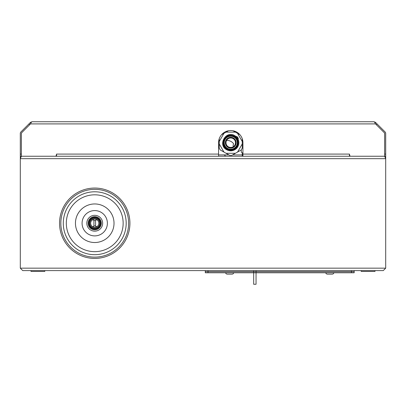 <?xml version="1.0" encoding="UTF-8"?>
<svg xmlns="http://www.w3.org/2000/svg" width="406" height="406" viewBox="0 0 406 406"><rect width="100%" height="100%" fill="white"/><g stroke="black" fill="none" stroke-linecap="round" stroke-linejoin="round"><path stroke-width="0.61" d="M385.7 158.685L385.7 154.082L384.619 154.082L384.619 133.462A1.081 1.081 0 0 0 384.299 132.696L376.271 124.672L377.037 123.906L375.509 122.373L373.977 121.739L374.743 122.373L375.509 123.906L384.299 132.696L384.619 133.462L384.619 156.249L385.7 158.685L385.7 156.249L384.619 156.249L385.7 158.685L20.3 158.685L20.3 268.168L22.736 270.604L20.3 268.168L22.736 270.604L20.3 268.168L385.7 268.168L383.264 270.604L22.736 270.604L383.264 270.604L385.7 268.168L385.7 158.685L20.3 158.685L21.381 156.249L20.3 158.685L20.3 268.168L385.7 268.168L383.264 270.604L385.7 268.168L385.7 158.685M384.619 156.249L350.013 156.249L349.429 154.082L349.429 156.249L350.013 156.249L242.925 156.249L242.925 142.714A12.18 12.18 0 0 0 230.745 130.534A12.18 12.18 0 0 0 218.565 142.714L218.565 156.249L242.925 156.249L56.571 156.249L56.571 154.082L55.987 156.249L56.571 156.249L20.3 156.249L20.3 158.685L20.3 133.462A2.167 2.167 0 0 1 20.934 131.935L30.491 122.373L32.023 121.739L373.977 121.739M75.45 223.239A19.285 19.285 0 0 0 94.735 242.524A19.285 19.285 0 0 0 114.02 223.239A19.285 19.285 0 0 0 94.735 203.954A19.285 19.285 0 0 0 75.45 223.239M351.459 270.604L351.459 272.771L205.299 272.771L205.299 271.69L208.009 271.69L205.299 271.69L205.299 270.604M208.009 272.771L208.009 271.69L354.169 271.69L208.009 271.69L208.009 270.604M354.169 270.604L354.169 272.771L351.459 272.771M241.301 149.905L241.301 152.189L242.245 152.737L242.245 156.249M325.749 272.771A1.69 1.69 0 0 0 327.403 274.126L332.209 274.126L327.403 274.126A1.69 1.69 0 0 1 325.749 272.771M333.869 272.771A1.69 1.69 0 0 1 332.209 274.126A1.69 1.69 0 0 0 333.869 272.771M232.065 274.126L227.258 274.126A1.69 1.69 0 0 1 225.599 272.771A1.69 1.69 0 0 0 227.258 274.126L232.065 274.126A1.69 1.69 0 0 0 233.719 272.771M225.33 156.249A1.69 1.69 0 0 0 223.67 154.894L218.87 154.894L223.67 154.894M218.565 154.925A1.69 1.69 0 0 1 218.87 154.894M30.993 270.604L30.993 271.416L44.797 271.416L44.797 270.604M361.203 270.604L361.203 271.416L375.007 271.416L375.007 270.604M233.496 143.557L233.161 145.181A1.355 1.345 180 0 0 233.135 145.515M233.445 146.607A7.206 7.151 180 0 0 233.252 146.135A1.355 1.345 0 0 1 233.161 145.312L233.521 143.582A8.795 8.729 180 0 0 226.644 140.344M385.7 154.082L385.7 133.462A2.167 2.167 0 0 0 385.066 131.935L377.037 123.906M30.983 122.866L30.491 122.373M28.963 123.906L29.729 124.672L21.701 132.696A1.081 1.081 0 0 0 21.381 133.462L21.701 132.696L30.491 123.906L31.257 122.373L32.023 121.739M375.509 122.373L375.017 122.866M21.381 156.249L21.381 133.462L21.381 154.082L20.3 154.082M228.375 146.82A4.735 4.735 0 0 0 234.846 145.084A4.735 4.735 0 0 0 233.11 138.613A4.735 4.735 0 0 0 226.639 140.349A4.735 4.735 0 0 0 228.375 146.82M228.243 147.053A5.004 5.004 0 0 1 226.411 140.212A5.004 5.004 0 0 1 233.247 138.38A5.004 5.004 0 0 1 235.079 145.221A5.004 5.004 0 0 1 228.243 147.053M228.035 147.403A5.415 5.415 0 0 0 235.429 145.424A5.415 5.415 0 0 0 233.45 138.03A5.415 5.415 0 0 0 226.056 140.009A5.415 5.415 0 0 0 228.035 147.403M237.013 146.338A7.242 7.242 0 0 0 234.363 136.446A7.242 7.242 0 0 0 224.472 139.096A7.242 7.242 0 0 0 227.121 148.987A7.242 7.242 0 0 0 237.013 146.338M227.02 149.164A7.445 7.445 0 0 1 224.295 138.994A7.445 7.445 0 0 1 234.465 136.269A7.445 7.445 0 0 1 237.19 146.439A7.445 7.445 0 0 1 227.02 149.164M236.322 148.616L237.647 146.703L237.241 146.47L232.542 150.083L226.898 149.372C217.885 145.018 225.944 130.24 234.8 135.685L234.978 135.787A8.12 8.12 0 0 1 236.322 148.616C233.359 151.113 230.146 151.494 226.685 149.748L227.893 150.321M229.253 150.697L232.171 150.712M233.384 150.398L236.972 147.926M237.398 147.368L237.784 146.764M238.383 145.47L238.743 144.105M238.779 143.891L238.865 142.694M238.733 141.278L238.561 140.527M238.368 139.918L237.774 138.654M235.957 136.492L234.805 135.685C225.99 130.021 217.347 144.947 226.685 149.748M235.429 153.29L226.056 153.29L229.73 155.412L231.76 155.412L237.561 152.062L242.245 143.942L242.245 141.486L237.561 133.366L233.029 130.752M226.056 153.29L223.929 152.062L219.24 143.942L219.24 141.486L223.929 133.366L226.056 132.138L235.429 132.138M236.099 148.819L238.307 138.395L237.698 137.441L236.942 136.594L226.304 135.919M242.245 141.486L242.245 138.715M239.961 134.756L237.561 133.366M219.24 143.942L219.24 148.185L220.255 149.946L223.929 152.062M219.24 138.715L219.24 141.486M226.056 132.138L228.456 130.752M223.929 133.366L221.524 134.756M237.561 152.062L241.23 149.946L242.245 148.185L242.245 143.942M96.993 219.834A4.09 4.09 0 0 1 96.993 226.644L95.74 226.441L95.557 225.797A2.685 2.685 0 0 1 93.913 225.797L93.913 220.681L93.725 220.037L92.472 219.834A4.09 4.09 0 0 1 96.993 219.834L95.74 220.037L95.557 220.681L95.557 225.797M82.078 223.239A12.652 12.652 0 0 1 94.735 210.587A12.652 12.652 0 0 1 107.387 223.239A12.652 12.652 0 0 1 94.735 235.891A12.652 12.652 0 0 1 82.078 223.239M86.818 223.239A7.917 7.917 0 0 0 94.735 231.156A7.917 7.917 0 0 0 102.652 223.239A7.917 7.917 0 0 0 94.735 215.322A7.917 7.917 0 0 0 86.818 223.239M101.297 223.239A6.562 6.562 0 0 1 94.735 229.801A6.562 6.562 0 0 1 88.168 223.239A6.562 6.562 0 0 1 94.735 216.677A6.562 6.562 0 0 1 101.297 223.239M94.735 229.669A6.43 6.43 0 0 0 101.16 223.239A6.43 6.43 0 0 0 94.735 216.809A6.43 6.43 0 0 0 88.305 223.239A6.43 6.43 0 0 0 94.735 229.669M94.735 217.489A5.75 5.75 0 0 1 100.485 223.239A5.75 5.75 0 0 1 94.735 228.994A5.75 5.75 0 0 1 88.98 223.239A5.75 5.75 0 0 1 94.735 217.489M94.735 228.857A5.618 5.618 0 0 0 100.348 223.239A5.618 5.618 0 0 0 94.735 217.621A5.618 5.618 0 0 0 89.117 223.239A5.618 5.618 0 0 0 94.735 228.857M94.735 228.182A4.938 4.938 0 0 0 99.673 223.239A4.938 4.938 0 0 0 94.735 218.301A4.938 4.938 0 0 0 89.792 223.239A4.938 4.938 0 0 0 94.735 228.182M93.913 225.797L93.725 226.441L92.472 226.644A4.09 4.09 0 0 1 92.472 219.834M92.472 226.644A4.09 4.09 0 0 0 96.993 226.644M256.049 270.604L256.049 284.261L253.684 284.261L253.684 270.604M59.545 223.239A35.185 35.185 0 0 0 94.735 258.424A35.185 35.185 0 0 0 129.92 223.239A35.185 35.185 0 0 0 94.735 188.054A35.185 35.185 0 0 0 59.545 223.239M218.565 154.894L228.832 154.894M232.653 154.894L242.925 154.894M123.155 223.239A28.42 28.42 0 0 1 123.15 223.467A28.42 28.42 0 0 1 94.618 251.659A28.42 28.42 0 0 1 66.315 223.016A28.42 28.42 0 0 1 94.847 194.819A28.42 28.42 0 0 1 123.155 223.239M126.185 223.488A31.45 31.45 0 0 1 94.608 254.689A31.45 31.45 0 0 1 63.28 223.239A31.45 31.45 0 0 1 63.285 222.99A31.45 31.45 0 0 1 94.857 191.789A31.45 31.45 0 0 1 126.185 223.488M128.621 223.239A33.886 33.886 0 0 0 94.634 189.353A33.886 33.886 0 0 0 60.844 223.437A33.886 33.886 0 0 0 94.831 257.125A33.886 33.886 0 0 0 128.621 223.239M375.509 123.906L30.491 123.906M56.571 154.082L218.565 154.082M242.925 154.082L349.429 154.082M236.383 145.972A6.511 6.511 0 0 1 227.487 148.357A6.511 6.511 0 0 1 225.107 139.461A6.511 6.511 0 0 1 233.998 137.076A6.511 6.511 0 0 1 236.383 145.972M236.581 146.17A6.78 6.78 0 0 1 227.324 148.571A6.78 6.78 0 0 1 224.904 139.263A6.78 6.78 0 0 1 234.166 136.863A6.78 6.78 0 0 1 236.581 146.17M93.913 220.681A2.685 2.685 0 0 1 95.557 220.681M237.485 137.177L237.926 137.761M237.576 137.289L237.911 137.735"/></g></svg>
